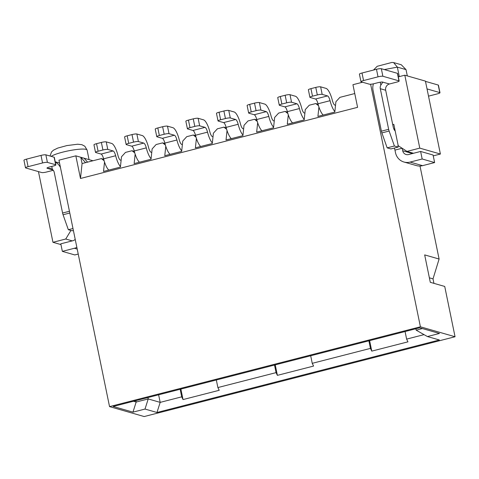 <?xml version="1.0" encoding="UTF-8"?>
<svg xmlns="http://www.w3.org/2000/svg" width="479" height="479" viewBox="0 0 479 479"><rect width="100%" height="100%" fill="white"/><g stroke="black" fill="none" stroke-linecap="round" stroke-linejoin="round"><path stroke-width="0.72" d="M415.874 328.756L416.161 330.157L422.394 328.552M416.161 330.157L427.418 336.551L439.477 333.456L419.682 327.78L113.158 406.473L132.952 412.15L136.162 402.037L135.874 400.636M132.952 412.15L145.011 409.054L156.968 412.485L439.375 339.982L427.418 336.551M133.449 401.258L136.162 402.037L148.221 398.941L147.933 397.54M145.011 409.054L148.221 398.941L160.178 402.372L158.627 394.798M370.62 84.244L420.412 326.804L109.541 406.617L144.185 416.55L455.05 336.743L444.728 286.448L430.292 282.311L424.669 254.9L439.099 259.037L420.005 166.027M420.412 326.804L455.05 336.743M398.306 76.868L404.809 75.197L425.43 81.113L440.399 154.034L433.25 155.873M104.111 160.716L101.368 158.597L82.077 163.549L80.484 178.475L357.585 107.332L352.939 84.699L362.561 82.232M429.37 277.82L433.016 278.868L439.099 259.037M433.938 283.352L433.016 278.868M318.924 106.985L317.918 116.403L334.797 112.068L335.905 101.734L339.886 97.363L354.759 93.543M318.11 104.224L315.769 103.554L318.511 105.673M288.292 114.846L287.286 124.265L304.171 119.93L305.273 109.595L309.26 105.224L315.769 103.554M394.906 129.605L394.217 129.779M394.732 128.755L393.84 128.983M413.515 153.274L407 151.406L398.217 145.718L393.828 124.342L392.726 124.624M407 151.406L419.778 148.125L404.809 75.197M419.778 148.125L440.399 154.034M399.3 76.61L397.354 67.126L393.6 62.563L391.876 62.45L377.183 66.3L373.494 70.054M401.294 64.773L406.018 69.611L407.312 75.916M410.114 162.088L422.173 158.992L420.622 151.448L433.076 155.022L434.627 162.567L422.568 165.662L410.114 162.088A13.005 12.274 106 0 1 403.947 162.016A13.005 12.274 106 0 1 395.474 152.609L394.959 150.095A6.502 1.874 75.6 0 0 394.307 148.065M395.157 130.839A3.898 1.126 -104.4 0 1 393.157 126.713L385.673 90.25L380.308 88.711L388.643 129.312A3.898 1.126 75.6 0 0 389.122 131.036L394.397 146.005L398.151 147.077L390.918 148.939L387.164 147.861L381.889 132.899A3.898 1.126 -104.4 0 1 381.41 131.174L373.075 90.567A13.005 12.274 -74 0 1 373.41 83.825M398.151 147.077A6.502 1.874 -104.4 0 1 398.007 144.7M402.204 148.298L402.707 150.753L412.449 153.549M422.568 165.662A13.005 12.274 106 0 1 416.401 165.584L403.947 162.016M420.622 151.448L408.563 154.543A5.203 4.91 106 0 1 402.707 150.753M402.132 148.256L394.959 150.095M394.397 146.005L387.164 147.861M380.308 88.711A5.203 4.91 106 0 1 380.835 85.076L380.242 82.202M398.959 80.873L382.877 76.257A3.898 0.623 168.4 0 0 378.021 76.832L363.549 80.55A3.898 0.623 168.4 0 0 360.962 81.687L359.418 74.143A3.898 0.623 -11.6 0 1 361.998 73.006L376.47 69.287A3.898 0.623 -11.6 0 1 381.326 68.713L397.408 73.329L398.959 80.873A3.898 0.623 -11.6 0 1 399.163 81.017A3.898 0.623 -11.6 0 1 396.576 82.154L389.463 83.981A5.203 4.91 -74 0 0 385.673 90.25M389.463 83.981L383.068 82.238M360.962 81.687A3.898 0.623 168.4 0 0 361.166 81.831L369.417 84.196A3.898 0.623 168.4 0 0 374.273 83.621L378.009 82.663A3.898 0.623 168.4 0 1 382.865 82.089L380.835 85.076M428.513 96.147L437.399 93.866A3.898 0.623 168.4 0 0 439.985 92.728A3.898 0.623 168.4 0 0 439.782 92.585L427.034 88.926M425.484 81.382L438.231 85.04A3.898 0.623 -11.6 0 1 438.435 85.184L439.985 92.728M422.173 158.992L434.627 162.567M397.408 73.329A3.898 0.623 -11.6 0 1 397.612 73.473L399.163 81.017M156.968 412.485L160.178 402.372L181.709 396.846L180.152 389.271M80.484 178.475L75.838 155.843L58.959 160.178L109.541 406.617M226.627 129.264L223.885 127.145L217.376 128.815L213.389 133.186L212.287 143.52L195.402 147.855L196.408 138.437M195.995 137.126L193.259 135.006L186.744 136.677L182.762 141.048L181.655 151.382L164.776 155.717L165.782 146.305M165.369 144.987L162.626 142.868L156.118 144.538L152.13 148.915L151.029 159.244L134.144 163.578L135.15 154.166M134.743 152.855L132 150.729L125.486 152.406L121.504 156.777L120.397 167.111L103.518 171.446L104.524 162.028M287.885 113.535L285.143 111.415L278.628 113.086L274.647 117.463L273.545 127.791L256.66 132.126L257.666 122.714M257.253 121.403L254.511 119.277L248.002 120.948L244.015 125.324L242.913 135.659L226.034 139.994L227.034 130.575M82.077 163.549L80.789 157.262L75.838 155.843M85.555 162.656L80.789 157.262L92.962 160.752M38.452 171.614L52.959 242.296L65.743 239.015L70.922 230.453M256.852 119.948L254.511 119.277M226.22 127.815L223.885 127.145M195.594 135.677L193.259 135.006M164.968 143.538L162.626 142.868M134.336 151.4L132 150.729M103.709 159.268L101.368 158.597M287.478 112.086L285.143 111.415M87.561 162.142L84.088 158.208M60.953 244.589L52.959 242.296M73.383 230.459L72.09 230.788L68.335 229.71L63.06 214.748A3.898 1.126 -104.4 0 1 62.581 213.023L54.247 172.422A5.203 4.91 106 0 0 52.361 169.404L50.78 168.638L47.158 168.273A3.898 0.623 -11.6 0 1 46.954 168.129A3.898 0.623 -11.6 0 1 49.535 166.991L53.277 166.033A3.898 0.623 168.4 0 0 55.857 164.89A3.898 0.623 168.4 0 0 55.654 164.746L47.409 162.381A3.898 0.623 168.4 0 0 42.553 162.956L28.081 166.668A3.898 0.623 168.4 0 0 25.501 167.812A3.898 0.623 168.4 0 0 25.704 167.955L41.787 172.566A3.898 0.623 168.4 0 0 46.637 171.997L53.271 170.29M65.743 239.015L72.257 240.883M335.522 105.302L334.857 105.111A5.203 1.503 -104.4 0 1 332.342 100.333A13.005 3.754 75.6 0 0 326.049 88.387L320.631 86.831L322.175 94.375L327.54 95.914A5.203 1.503 -104.4 0 1 330.055 100.692A13.005 3.754 75.6 0 0 334.851 111.553M323.187 115.05A13.005 3.754 -104.4 0 1 317.996 103.787A5.203 1.503 75.6 0 0 315.481 99.009L310.117 97.471A3.898 0.623 168.4 0 1 309.913 97.327A3.898 0.623 168.4 0 1 312.5 96.189L310.949 88.645L315.775 87.406A3.898 0.623 -11.6 0 1 320.631 86.831M304.895 113.164L304.231 112.978A5.203 1.503 -104.4 0 1 301.716 108.194A13.005 3.754 75.6 0 0 295.417 96.249L289.999 94.692L291.549 102.237L296.908 103.775A5.203 1.503 -104.4 0 1 299.429 108.553A13.005 3.754 75.6 0 0 304.225 119.421M292.555 122.911A13.005 3.754 -104.4 0 1 287.37 111.649A5.203 1.503 75.6 0 0 284.849 106.871L279.491 105.332A3.898 0.623 168.4 0 1 279.287 105.188A3.898 0.623 168.4 0 1 281.874 104.051L280.323 96.507L285.143 95.267A3.898 0.623 -11.6 0 1 289.999 94.692M309.913 97.327L308.368 89.783A3.898 0.623 -11.6 0 1 310.949 88.645M315.775 87.406L317.32 94.95A3.898 0.623 -11.6 0 1 322.175 94.375M317.32 94.95L312.5 96.189M279.287 105.188L277.736 97.644A3.898 0.623 -11.6 0 1 280.323 96.507M285.143 95.267L286.693 102.811A3.898 0.623 -11.6 0 1 291.549 102.237M286.693 102.811L281.874 104.051M55.223 161.794L58.372 162.698A13.005 12.274 106 0 1 59.558 163.111M55.283 162.082A13.005 12.274 106 0 1 60.468 167.548M68.335 229.71L72.988 228.519M75.209 239.356A5.203 4.91 106 0 1 72.856 240.727L60.797 243.823L62.348 251.367L74.407 248.272A13.005 12.274 -74 0 0 76.85 247.356M78.227 254.062L74.802 254.942L62.348 251.367M25.501 167.812L23.95 160.267A3.898 0.623 -11.6 0 1 26.537 159.13L41.002 155.412A3.898 0.623 -11.6 0 1 45.858 154.837L54.109 157.202A3.898 0.623 -11.6 0 1 54.313 157.352L55.857 164.89M274.263 121.031L273.605 120.84A5.203 1.503 -104.4 0 1 271.084 116.062A13.005 3.754 75.6 0 0 264.791 104.111L259.373 102.554L260.917 110.098L266.282 111.637A5.203 1.503 -104.4 0 1 268.797 116.421A13.005 3.754 75.6 0 0 273.599 127.282M261.929 130.773A13.005 3.754 -104.4 0 1 256.738 119.516A5.203 1.503 75.6 0 0 254.223 114.732L248.864 113.194A3.898 0.623 168.4 0 1 248.661 113.05A3.898 0.623 168.4 0 1 251.241 111.912L249.691 104.368L254.517 103.129A3.898 0.623 -11.6 0 1 259.373 102.554M213.005 136.755L212.347 136.563A5.203 1.503 -104.4 0 1 209.826 131.785A13.005 3.754 75.6 0 0 203.533 119.84L198.114 118.283L199.665 125.827L205.024 127.366A5.203 1.503 -104.4 0 1 207.539 132.144A13.005 3.754 75.6 0 0 212.341 143.011M200.671 146.502A13.005 3.754 -104.4 0 1 195.486 135.24A5.203 1.503 75.6 0 0 192.965 130.462L187.606 128.923A3.898 0.623 168.4 0 1 187.403 128.779A3.898 0.623 168.4 0 1 189.983 127.642L188.439 120.097L193.259 118.858A3.898 0.623 -11.6 0 1 198.114 118.283M243.637 128.893L242.973 128.701A5.203 1.503 -104.4 0 1 240.458 123.923A13.005 3.754 75.6 0 0 234.165 111.972L228.74 110.421L230.291 117.966L235.65 119.505A5.203 1.503 -104.4 0 1 238.171 124.283A13.005 3.754 75.6 0 0 242.967 135.144M231.303 138.641A13.005 3.754 -104.4 0 1 226.112 127.378A5.203 1.503 75.6 0 0 223.591 122.6L218.232 121.061A3.898 0.623 168.4 0 1 218.029 120.918A3.898 0.623 168.4 0 1 220.615 119.774L219.065 112.23L223.891 110.996A3.898 0.623 -11.6 0 1 228.74 110.421M182.379 144.616L181.715 144.43A5.203 1.503 -104.4 0 1 179.2 139.646A13.005 3.754 75.6 0 0 172.907 127.701L167.488 126.145L169.033 133.689L174.398 135.228A5.203 1.503 -104.4 0 1 176.913 140.006A13.005 3.754 75.6 0 0 181.709 150.873M170.045 154.364A13.005 3.754 -104.4 0 1 164.854 143.101A5.203 1.503 75.6 0 0 162.339 138.323L156.974 136.784A3.898 0.623 168.4 0 1 156.771 136.641A3.898 0.623 168.4 0 1 159.357 135.503L157.807 127.959L162.632 126.719A3.898 0.623 -11.6 0 1 167.488 126.145M121.121 160.345L120.463 160.154A5.203 1.503 -104.4 0 1 117.942 155.376A13.005 3.754 75.6 0 0 111.649 143.425L106.23 141.874L107.775 149.418L113.14 150.957A5.203 1.503 -104.4 0 1 115.655 155.735A13.005 3.754 75.6 0 0 120.457 166.596M108.787 170.093A13.005 3.754 -104.4 0 1 103.596 158.83A5.203 1.503 75.6 0 0 101.081 154.052L95.716 152.514A3.898 0.623 168.4 0 1 95.513 152.37A3.898 0.623 168.4 0 1 98.099 151.226L96.548 143.682L101.374 142.449A3.898 0.623 -11.6 0 1 106.23 141.874M151.747 152.484L151.089 152.292A5.203 1.503 -104.4 0 1 148.574 147.514A13.005 3.754 75.6 0 0 142.275 135.563L136.856 134.012L138.407 141.556L143.766 143.089A5.203 1.503 -104.4 0 1 146.287 147.873A13.005 3.754 75.6 0 0 151.083 158.735M139.413 162.225A13.005 3.754 -104.4 0 1 134.228 150.969A5.203 1.503 75.6 0 0 131.707 146.185L126.348 144.652A3.898 0.623 168.4 0 1 126.145 144.502A3.898 0.623 168.4 0 1 128.725 143.365L127.18 135.82L132 134.581A3.898 0.623 -11.6 0 1 136.856 134.012M248.661 113.05L247.11 105.506A3.898 0.623 -11.6 0 1 249.691 104.368M254.517 103.129L256.067 110.673A3.898 0.623 -11.6 0 1 260.917 110.098M256.067 110.673L251.241 111.912M187.403 128.779L185.852 121.235A3.898 0.623 -11.6 0 1 188.439 120.097M193.259 118.858L194.809 126.402A3.898 0.623 -11.6 0 1 199.665 125.827M194.809 126.402L189.983 127.642M218.029 120.918L216.478 113.373A3.898 0.623 -11.6 0 1 219.065 112.23M223.891 110.996L225.435 118.541A3.898 0.623 -11.6 0 1 230.291 117.966M225.435 118.541L220.615 119.774M156.771 136.641L155.226 129.096A3.898 0.623 -11.6 0 1 157.807 127.959M162.632 126.719L164.177 134.264A3.898 0.623 -11.6 0 1 169.033 133.689M164.177 134.264L159.357 135.503M95.513 152.37L93.968 144.826A3.898 0.623 -11.6 0 1 96.548 143.682M101.374 142.449L102.925 149.993A3.898 0.623 -11.6 0 1 107.775 149.418M102.925 149.993L98.099 151.226M126.145 144.502L124.594 136.958A3.898 0.623 -11.6 0 1 127.18 135.82M132 134.581L133.551 142.125A3.898 0.623 -11.6 0 1 138.407 141.556M133.551 142.125L128.725 143.365M216.328 379.985L217.885 387.559L276.06 372.626L274.509 365.046M310.685 355.759L312.236 363.333L370.447 348.395L368.89 340.814M405.066 331.528L406.623 339.108L424.041 334.635M406.623 339.108L407.952 341.838L371.776 351.125L370.447 348.395M312.236 363.333L313.571 366.07L277.395 375.356L276.06 372.626M217.885 387.559L219.214 390.289L183.038 399.576L181.709 396.846M183.038 399.576L180.888 389.086M277.395 375.356L275.239 364.86M371.776 351.125L369.62 340.629M406.018 69.611L397.354 67.126L384.326 69.575M389.122 131.036L381.889 132.899M388.643 129.312L381.41 131.174M438.231 85.04L439.782 92.585M363.549 80.55L361.998 73.006M378.021 76.832L376.47 69.287M382.877 76.257L381.326 68.713M89.058 159.633L87.1 150.083A18.855 3.012 168.4 0 0 86.118 149.382A18.855 3.012 168.4 0 0 68.653 150.789A18.855 3.012 168.4 0 0 51.163 156.358M315.481 99.009L327.54 95.914M317.996 103.787L330.055 100.692M284.849 106.871L296.908 103.775M287.37 111.649L299.429 108.553M51.75 166.423L52.361 169.404M62.581 213.023L69.443 211.263M63.06 214.748L69.802 213.017M74.407 248.272L77.203 249.074M47.158 168.273L52.965 169.943M45.858 154.837L47.409 162.381M55.654 164.746L54.109 157.202M41.002 155.412L42.553 162.956M26.537 159.13L28.081 166.668M254.223 114.732L266.282 111.637M256.738 119.516L268.797 116.421M192.965 130.462L205.024 127.366M195.486 135.24L207.539 132.144M223.591 122.6L235.65 119.505M226.112 127.378L238.171 124.283M162.339 138.323L174.398 135.228M164.854 143.101L176.913 140.006M101.081 154.052L113.14 150.957M103.596 158.83L115.655 155.735M131.707 146.185L143.766 143.089M134.228 150.969L146.287 147.873M401.3 64.767L393.6 62.563M50.026 156.034L51.528 151.969L53.45 150.178L57.779 148.071L66.874 145.58L77.676 144.221L81.879 144.682L84.831 146.239L87.1 150.083"/></g></svg>
